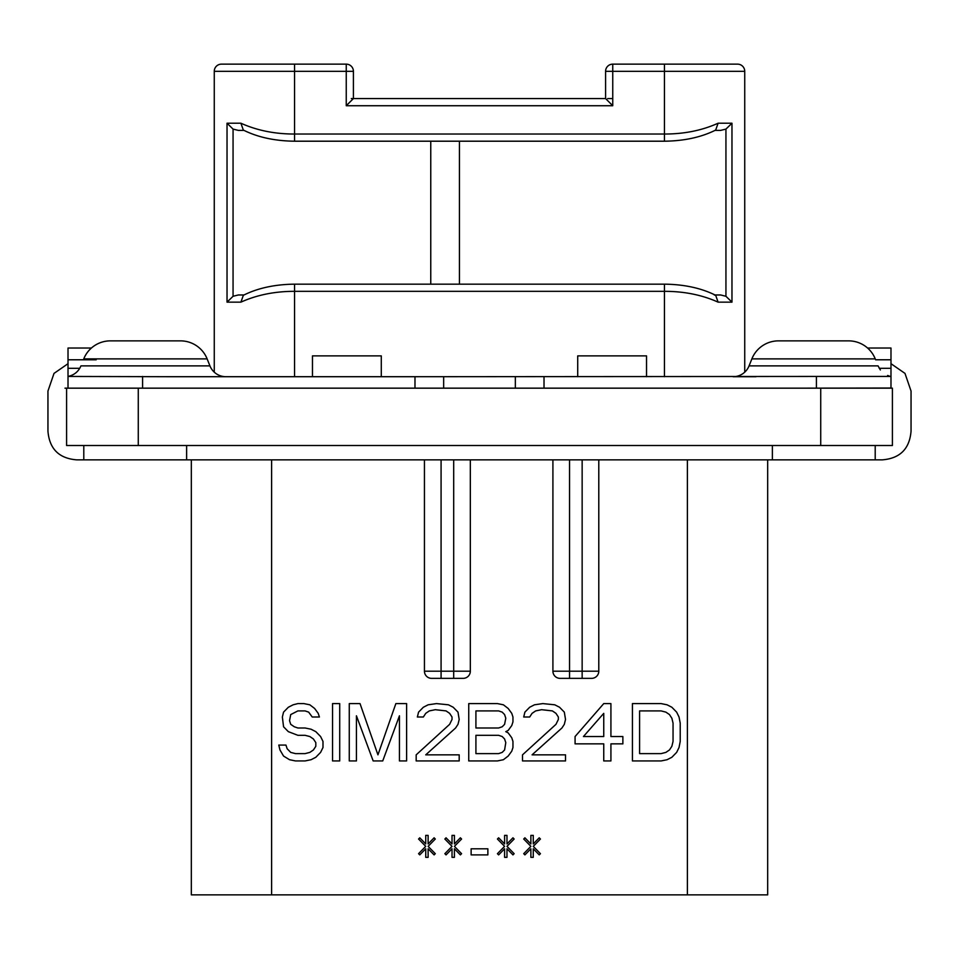 <?xml version="1.0" encoding="UTF-8"?>
<svg xmlns="http://www.w3.org/2000/svg" width="959" height="959" viewBox="0 0 959 959"><rect width="100%" height="100%" fill="white"/><g stroke="black" fill="none" stroke-linecap="round" stroke-linejoin="round"><path stroke-width="1.44" d="M820.724 388.167L892.409 388.167L892.409 445.515L66.591 445.515L66.591 388.167L820.724 388.167L820.724 445.515M890.983 363.689L904.984 373.399L911.05 391.044L911.05 431.178C909.588 448.848 900.033 458.402 882.376 459.852L76.624 459.852C58.967 458.402 49.412 448.848 47.95 431.178L47.95 391.044L54.016 373.399L68.017 363.689M772.379 445.515L772.379 459.852M186.621 445.515L186.621 459.852M598.788 459.852L598.788 671.192L598.788 459.852M470.33 459.852L470.33 671.192L470.33 459.852M767.679 459.852L767.679 894.855L191.32 894.855L191.32 459.852M312.238 717.008L319.407 717.008L318.208 713.352L314.624 708.473L309.841 704.805L303.871 703.594L297.889 703.594L293.118 704.805L288.335 707.251L283.552 712.129L282.366 717.008L283.552 726.778L288.335 731.657L297.889 735.313L305.07 735.313L309.841 736.536L313.425 738.981L315.823 742.638L315.823 746.294L313.425 749.962L309.841 752.395L305.07 753.618L295.504 753.618L290.721 752.395L287.137 748.739L285.95 745.071L278.781 745.071L279.968 749.962L283.552 756.064L289.534 759.72L295.504 760.943L305.07 760.943L311.04 759.72L315.823 757.274L320.594 752.395L322.991 747.517L322.991 741.415L320.594 736.536L315.823 731.657L311.04 729.212L305.07 727.989L297.889 727.989L294.305 726.778L290.721 724.333L289.534 720.677L290.721 714.575L297.889 710.907L305.07 710.907L308.654 712.129L312.238 717.008M339.714 760.943L339.714 703.594L332.545 703.594L332.545 760.943L339.714 760.943M399.447 715.798L399.447 760.943L406.616 760.943L406.616 703.594L395.863 703.594L377.942 754.841L360.021 703.594L349.268 703.594L349.268 760.943L356.436 760.943L356.436 715.798L373.171 760.943L382.725 760.943L399.447 715.798M416.182 754.841L416.182 760.943L459.193 760.943L459.193 754.841L425.736 754.841L455.609 727.989L457.994 724.333L459.193 719.454L457.994 712.129L453.211 707.251L448.44 704.805L436.489 703.594L428.122 704.805L423.351 707.251L418.568 712.129L417.369 717.008L423.351 717.008L425.736 713.352L429.32 710.907L435.29 709.696L446.043 710.907L449.627 713.352L452.025 717.008L452.025 719.454L449.627 724.333L416.182 754.841M505.789 731.657L508.174 730.434L511.758 725.555L512.957 721.899L512.957 717.008L511.758 713.352L508.174 708.473L503.391 704.805L497.421 703.594L468.747 703.594L468.747 760.943L497.421 760.943L503.391 759.72L508.174 756.064L511.758 751.173L512.957 747.517L512.957 741.415L511.758 737.759L508.174 732.88L505.789 731.657M522.511 754.841L522.511 760.943L565.522 760.943L565.522 754.841L532.065 754.841L561.938 727.989L564.324 724.333L565.522 719.454L564.324 712.129L559.553 707.251L554.77 704.805L542.818 703.594L534.463 704.805L529.68 707.251L524.897 712.129L523.71 717.008L529.68 717.008L532.065 713.352L535.649 710.907L541.631 709.696L552.384 710.907L555.968 713.352L558.354 717.008L558.354 719.454L555.968 724.333L522.511 754.841M603.75 703.594L575.076 736.536L575.076 743.86L603.75 743.86L603.75 760.943L610.919 760.943L610.919 743.86L622.87 743.86L622.87 736.536L610.919 736.536L610.919 703.594L603.75 703.594M667.08 704.805L661.111 703.594L632.425 703.594L632.425 760.943L661.111 760.943L667.08 759.72L671.863 757.274L676.634 752.395L679.032 747.517L680.219 741.415L680.219 723.11L679.032 717.008L676.634 712.129L671.863 707.251L667.08 704.805M428.122 835.373L425.736 835.373L425.736 843.908L419.766 837.806L418.568 839.029L425.736 846.353L418.568 853.678L419.766 854.889L425.736 848.799L425.736 857.334L428.122 857.334L428.122 848.799L434.103 854.889L435.29 853.678L428.122 846.353L435.29 839.029L434.103 837.806L428.122 843.908L428.122 835.373M454.41 835.373L452.025 835.373L452.025 843.908L446.043 837.806L444.856 839.029L452.025 846.353L444.856 853.678L446.043 854.889L452.025 848.799L452.025 857.334L454.41 857.334L454.41 848.799L460.38 854.889L461.579 853.678L454.41 846.353L461.579 839.029L460.38 837.806L454.41 843.908L454.41 835.373M487.867 854.889L487.867 848.799L471.133 848.799L471.133 854.889L487.867 854.889M506.975 835.373L504.59 835.373L504.59 843.908L498.62 837.806L497.421 839.029L504.59 846.353L497.421 853.678L498.62 854.889L504.59 848.799L504.59 857.334L506.975 857.334L506.975 848.799L512.957 854.889L514.144 853.678L506.975 846.353L514.144 839.029L512.957 837.806L506.975 843.908L506.975 835.373M533.264 835.373L530.878 835.373L530.878 843.908L524.897 837.806L523.71 839.029L530.878 846.353L523.71 853.678L524.897 854.889L530.878 848.799L530.878 857.334L533.264 857.334L533.264 848.799L539.234 854.889L540.432 853.678L533.264 846.353L540.432 839.029L539.234 837.806L533.264 843.908L533.264 835.373M463.161 678.361A7.169 7.169 0 0 0 470.33 671.192A7.169 7.169 0 0 1 463.161 678.361L431.61 678.361A7.169 7.169 0 0 1 424.441 671.192L424.441 459.852M560.08 678.361A7.169 7.169 0 0 1 552.911 671.192A7.169 7.169 0 0 0 560.08 678.361L591.619 678.361A7.169 7.169 0 0 0 598.788 671.192L582.149 671.192L582.149 459.852M582.149 678.361L582.149 671.192L552.911 671.192L552.911 459.852M612.753 98.561L607.682 98.561M225.904 376.707A17.202 17.202 90 0 1 209.937 365.882A17.202 17.202 90 0 0 214.265 372.164L214.265 71.326A7.169 7.169 0 0 1 221.433 64.145L346.247 64.145L346.247 71.326L353.415 71.326L353.415 98.561L605.585 98.561L612.753 105.73L346.247 105.73L353.415 98.561L351.318 98.561M612.753 64.145A7.169 7.169 0 0 0 605.585 71.326L612.753 71.326L612.753 64.145L737.567 64.145A7.169 7.169 0 0 1 744.735 71.326L744.735 372.164M243.346 295.3L240.901 302.145L227.031 302.145L227.031 123.22L240.901 123.22C256.976 130.448 274.861 134.056 294.545 134.032L664.455 134.032C684.163 134.044 702.048 130.448 718.099 123.22L731.969 123.22L731.969 302.145L718.099 302.145C702.036 294.928 684.151 291.32 664.455 291.332L294.545 291.332C274.861 291.32 256.976 294.916 240.901 302.145M714.287 294.976L715.69 295.312L718.099 302.145M167.369 376.707L68.017 376.443L68.017 388.167L68.017 376.431C74.143 375.137 78.458 371.624 80.952 365.882L209.937 365.882L207.132 358.882A28.674 28.674 0 0 0 180.508 340.865L110.381 340.865A28.674 28.674 0 0 0 83.757 358.882L207.132 358.882M91.405 348.033L68.017 348.033L68.017 376.431M381.286 376.707L381.286 355.885L312.466 355.885L312.466 376.707M646.534 376.707L646.534 355.885L577.714 355.885L577.714 376.707M414.983 388.167L414.983 376.707L816.421 376.443L890.983 376.443L890.983 388.167L890.983 348.033L867.595 348.033M887.638 375.472L890.983 376.707M756.028 376.707L733.096 376.707A17.202 17.202 -90 0 0 749.063 365.882L751.868 358.882L875.243 358.882A28.674 28.674 0 0 0 848.619 340.865L778.492 340.865A28.674 28.674 0 0 0 751.868 358.882M414.983 376.707L167.381 376.707M780.866 340.865L778.492 340.865L780.866 340.865M890.983 388.011L791.631 388.167M515.343 376.707L515.343 388.167M443.657 388.167L443.657 376.707M167.369 388.167L64.972 388.167M110.381 340.865L180.508 340.865M243.982 294.976L238.323 294.976L243.982 294.976M227.031 302.145L233.061 296.283L238.323 294.976M214.265 71.326L294.545 71.326L294.545 141.201C274.777 140.973 257.695 137.257 243.31 130.052L240.901 123.22M612.753 105.73L612.753 71.326L664.455 71.326L664.455 141.201C684.223 140.973 701.305 137.257 715.69 130.052L718.099 123.22M715.018 130.388L720.677 130.388L715.018 130.388M731.969 123.22L725.939 129.093L720.677 130.388M744.735 71.326L664.455 71.326L664.455 64.145L737.567 64.145M720.677 294.976L715.018 294.976L720.677 294.976L725.939 296.283L731.969 302.145M459.433 141.201L459.433 284.164M430.759 141.201L430.759 284.164M238.323 130.388L243.982 130.388L238.323 130.388L233.061 129.093L227.031 123.22M475.916 710.907L498.62 710.907L502.204 712.129L504.59 714.575L505.789 718.231L504.59 724.333L502.204 726.778L498.62 727.989L475.916 727.989L475.916 710.907M505.789 742.638L504.59 749.962L502.204 752.395L498.62 753.618L475.916 753.618L475.916 735.313L498.62 735.313L502.204 736.536L504.59 738.981L505.789 742.638M583.444 736.536L603.75 713.352L603.75 736.536L583.444 736.536M639.593 710.907L661.111 710.907L665.882 712.129L669.466 714.575L671.863 718.231L673.05 723.11L673.05 741.415L671.863 746.294L669.466 749.962L665.882 752.395L661.111 753.618L639.593 753.618L639.593 710.907M138.276 445.515L138.276 388.167M687.387 894.855L687.387 459.852M271.613 894.855L271.613 459.852M569.538 678.361L569.538 459.852M453.691 678.361L453.691 459.852M470.33 671.192L441.08 671.192L441.08 459.852M431.61 678.361A7.169 7.169 0 0 1 424.441 671.192L441.08 671.192L441.08 678.361M346.247 105.73L346.247 71.326L294.545 71.326L294.545 64.145M68.017 359.781L96.2 359.781M68.017 368.304L79.753 368.304M879.247 368.304L890.983 368.304M875.615 359.781L890.983 359.781M749.063 365.882L878.048 365.882L880.362 369.958M816.421 376.443L816.421 388.011M544.017 376.707L544.017 388.167M142.579 376.443L142.579 388.011M715.69 295.312C701.305 288.108 684.223 284.391 664.455 284.164L664.455 376.707M664.455 284.164L294.545 284.164L294.545 376.707M725.939 129.093L725.939 296.283M233.061 296.283L233.061 129.093M875.207 445.515L875.207 459.852M83.793 445.515L83.793 459.852M605.585 71.326L605.585 98.561M243.31 295.312C257.695 288.108 274.777 284.391 294.545 284.164M294.545 141.201L664.455 141.201M353.415 71.326A7.169 7.169 0 0 0 346.247 64.145"/></g></svg>

